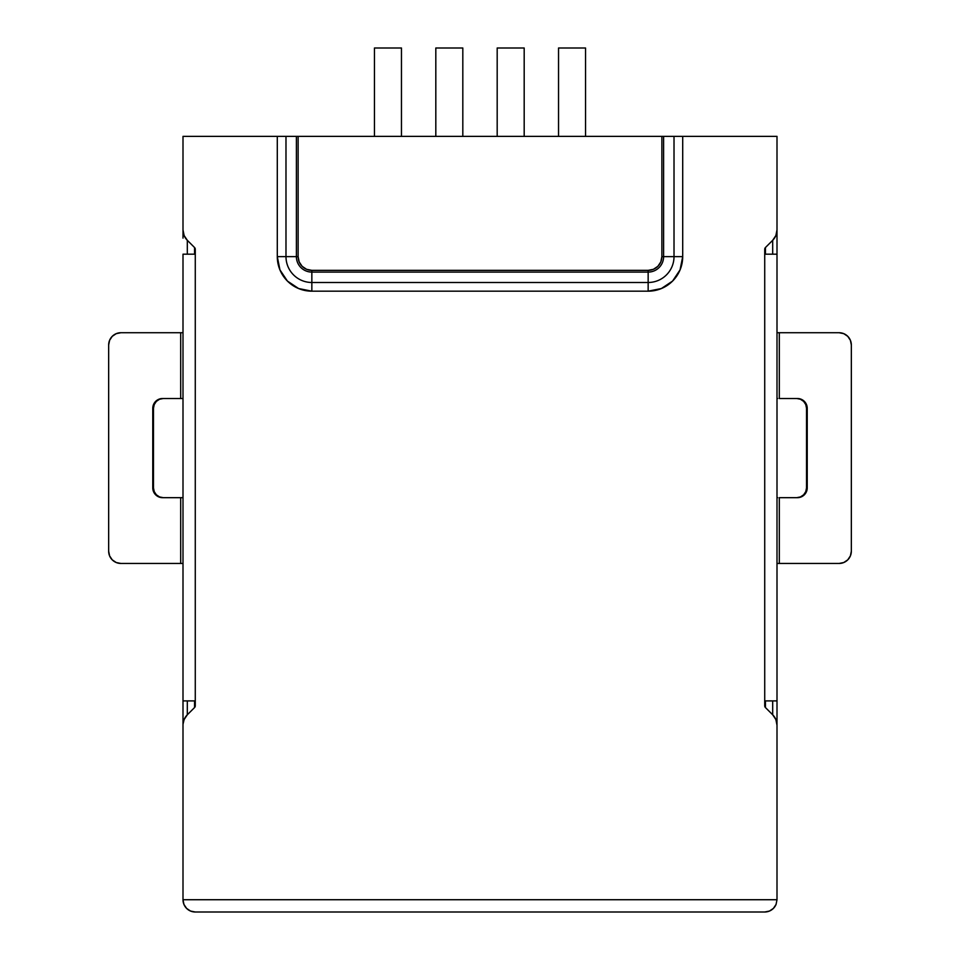 <?xml version="1.0" encoding="UTF-8"?>
<svg xmlns="http://www.w3.org/2000/svg" width="960" height="960" viewBox="0 0 960 960"><rect width="100%" height="100%" fill="white"/><g stroke="black" fill="none" stroke-linecap="round" stroke-linejoin="round"><path stroke-width="1.44" d="M764.724 705.816L764.724 700.908L764.724 705.816A2.46 2.46 0 0 0 765.444 707.556L765.444 700.908L765.444 707.556L772.692 714.792L772.692 700.908L772.692 714.792A14.724 14.724 0 0 1 777 725.208L777 899.724L183 899.724L183.936 904.428L183 899.724L183 725.208L183 899.724L777 899.724L777 725.208L775.884 719.568L772.692 714.792L765.444 707.556A2.46 2.46 0 0 1 764.724 705.816L764.724 249.276A2.46 2.46 0 0 1 765.444 247.536L772.692 240.3L775.884 235.524L777 229.884L777 136.368L682.704 136.368L682.704 256.632L680.064 269.856L672.588 281.064L661.38 288.54L648.156 291.18L311.844 291.18L298.62 288.54L287.412 281.064L279.936 269.856L277.296 256.632L277.296 136.368L183 136.368L183 229.884L184.116 235.524L187.308 240.3L194.556 247.536A2.46 2.46 0 0 1 195.276 249.276L195.276 705.816A2.46 2.46 0 0 1 194.556 707.556L187.308 714.792L184.116 719.568L183 724.272M183 716.976L183 254.184L195.276 254.184L195.276 249.276A2.46 2.46 0 0 0 194.556 247.536L194.556 254.184L194.556 247.536L187.308 240.3A14.724 14.724 0 0 1 183 229.884L183 136.368L285.984 136.368L277.296 136.368L277.296 256.632L285.984 256.632L277.296 256.632A34.536 34.536 0 0 0 311.844 291.18L311.844 282.492L311.844 291.18L648.156 291.18L648.156 282.492L648.156 291.18A34.536 34.536 0 0 0 682.704 256.632L674.016 256.632A25.86 25.86 0 0 1 648.156 282.492L311.844 282.492A25.86 25.86 0 0 1 285.984 256.632L285.984 136.368L296.388 136.368L296.388 256.632L298.128 256.632L296.388 256.632L296.388 136.368L298.128 136.368L298.128 256.632L298.128 136.368L285.984 136.368L285.984 256.632L296.388 256.632A15.444 15.444 0 0 0 311.844 272.088L311.844 270.348L306.588 269.304L302.148 266.328L299.172 261.888L298.128 256.632A13.716 13.716 0 0 0 311.844 270.348L311.844 282.492A25.86 25.86 0 0 1 285.984 256.632L296.388 256.632A15.444 15.444 0 0 0 311.844 272.088L648.156 272.088L648.156 270.348L311.844 270.348L648.156 270.348L648.156 272.088L311.844 272.088L311.844 282.492L648.156 282.492L648.156 272.088A15.444 15.444 0 0 0 663.612 256.632L661.872 256.632L660.828 261.888L657.852 266.328L653.412 269.304L648.156 270.348A13.716 13.716 0 0 0 661.872 256.632L661.872 136.368L298.128 136.368L661.872 136.368L661.872 256.632L663.612 256.632L663.612 136.368L661.872 136.368L674.016 136.368L674.016 256.632A25.86 25.86 0 0 1 648.156 282.492L648.156 272.088A15.444 15.444 0 0 0 663.612 256.632L674.016 256.632L674.016 136.368L682.704 136.368L663.612 136.368L663.612 256.632L682.704 256.632L682.704 136.368L777 136.368L777 230.82M777 238.116L777 716.976M183 229.884L183 238.116M777 332.724L779.316 332.724L779.316 398.508L797.424 398.508A9.816 9.804 -90 0 1 807.228 408.324L806.532 408.324L806.532 487.86L807.228 487.86L807.228 408.324L806.532 408.324A9.816 9.804 90 0 0 796.728 398.508L800.472 399.252L803.652 401.388L805.776 404.568L806.532 408.324L806.532 487.86L805.776 491.616L803.652 494.796L800.472 496.92L796.728 497.676A9.816 9.804 90 0 0 806.532 487.86L807.228 487.86L807.228 408.324L806.484 404.568L804.36 401.388L801.18 399.252L797.424 398.508L779.316 398.508L779.316 332.724L839.088 332.724L843.768 333.66L847.752 336.324L850.404 340.308L851.34 345L851.34 551.184L850.404 555.876L847.752 559.86L843.768 562.524L839.088 563.46L779.316 563.46L779.316 497.676L797.424 497.676L801.18 496.92L804.36 494.796L806.484 491.616L807.228 487.86A9.816 9.804 -90 0 1 797.424 497.676L779.316 497.676L779.316 563.46L777 563.46M777 497.676L777.672 497.676M777.672 398.508L777 398.508M183 398.508L180.684 398.508L180.684 332.724L183 332.724M776.064 904.428L773.4 908.4L769.428 911.064L764.724 912L195.276 912L190.572 911.064L195.276 912L764.724 912L769.428 911.064L773.4 908.4L776.064 904.428L777 899.724L776.064 904.428L773.4 908.4L769.428 911.064L764.724 912A12.276 12.276 0 0 0 776.064 904.428L777 899.724M183.936 904.428L186.6 908.4L190.572 911.064L186.6 908.4L183.936 904.428L186.6 908.4L190.572 911.064A12.276 12.276 0 0 0 195.276 912L190.572 911.064A12.276 12.276 0 0 1 183 899.724L183.936 904.428M182.328 332.724L120.912 332.724L116.232 333.66L112.248 336.324L109.596 340.308L108.66 345L108.66 551.184L108.66 345A12.276 12.252 90 0 1 120.912 332.724L180.684 332.724L180.684 398.508L182.328 398.508M162.576 398.508L180.684 398.508L162.576 398.508L158.82 399.252L155.64 401.388L153.516 404.568L152.772 408.324A9.816 9.804 90 0 1 162.576 398.508M182.328 497.676L162.576 497.676L158.82 496.92L155.64 494.796L153.516 491.616L152.772 487.86L152.772 408.324L153.468 408.324L153.468 487.86L154.224 491.616L156.348 494.796L159.528 496.92L163.272 497.676A9.816 9.804 -90 0 1 153.468 487.86L152.772 487.86L152.772 408.324L153.468 408.324L153.468 487.86L152.772 487.86A9.816 9.804 90 0 0 162.576 497.676L183 497.676M183 563.46L120.912 563.46A12.276 12.252 90 0 1 108.66 551.184L109.596 555.876L112.248 559.86L116.232 562.524L120.912 563.46L182.328 563.46M163.272 398.508L159.528 399.252L156.348 401.388L154.224 404.568L153.468 408.324A9.816 9.804 -90 0 1 163.272 398.508M180.684 563.46L180.684 497.676L180.684 563.46M777.672 332.724L839.088 332.724A12.276 12.252 -90 0 1 851.34 345L851.34 551.184A12.276 12.252 -90 0 1 839.088 563.46L777.672 563.46M187.308 254.184L187.308 240.3L187.308 254.184M194.556 707.556L194.556 700.908L194.556 707.556L187.308 714.792L187.308 700.908L187.308 714.792A14.724 14.724 0 0 0 183 725.208L183 700.908L195.276 700.908L195.276 705.816A2.46 2.46 0 0 1 194.556 707.556M195.276 249.276L195.276 254.184L183 254.184L183 700.908L195.276 700.908L195.276 254.184M777 725.208L777 229.884A14.724 14.724 0 0 1 772.692 240.3L772.692 254.184L772.692 240.3L765.444 247.536L765.444 254.184L765.444 247.536A2.46 2.46 0 0 0 764.724 249.276L764.724 700.908L777 700.908L764.724 700.908M777 254.184L764.724 254.184L777 254.184M585.54 48L558.54 48L585.54 48L585.54 136.368L585.54 48M558.54 136.368L558.54 48L558.54 136.368M524.184 48L497.184 48L524.184 48L524.184 136.368L524.184 48M497.184 136.368L497.184 48L497.184 136.368M462.816 48L435.816 48L462.816 48L462.816 136.368L462.816 48M435.816 136.368L435.816 48L435.816 136.368M401.46 48L374.46 48L401.46 48L401.46 136.368L401.46 48M374.46 136.368L374.46 48L374.46 136.368"/></g></svg>
